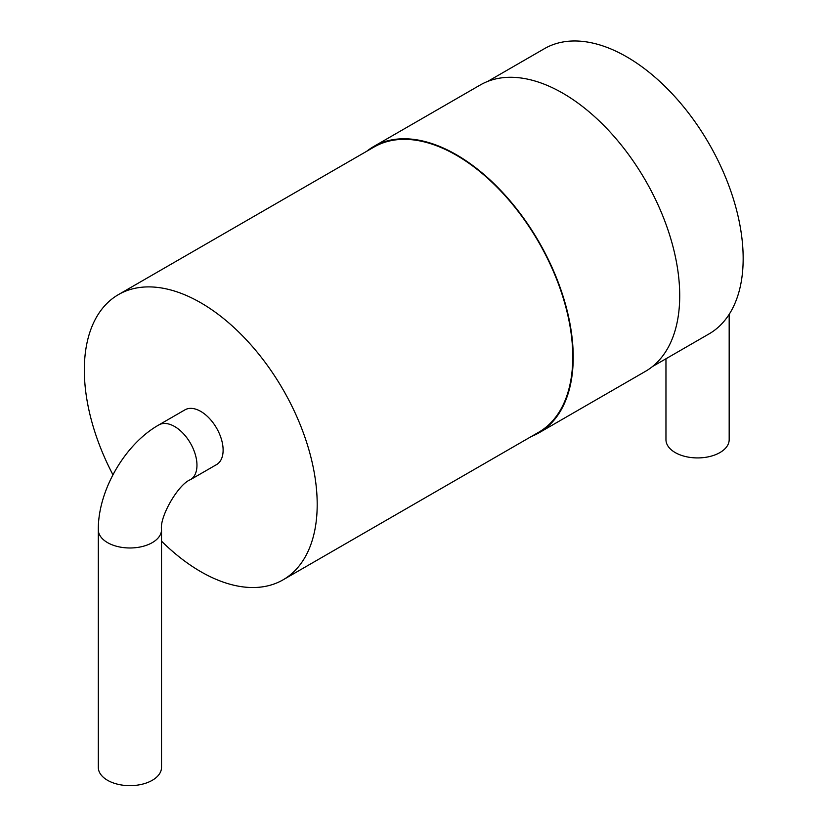 <?xml version="1.0" encoding="UTF-8"?>
<svg xmlns="http://www.w3.org/2000/svg" width="827" height="827" viewBox="0 0 827 827"><rect width="100%" height="100%" fill="white"/><g stroke="black" fill="none" stroke-linecap="round" stroke-linejoin="round"><path stroke-width="1.24" d="M531.451 436.429A165.297 95.436 -120 0 0 538.987 432.81L645.484 371.333A165.297 95.436 -120 0 0 670.821 238.879A165.297 95.436 -120 0 0 562.836 93.213A165.297 95.436 -120 0 0 480.187 85.026L373.69 146.513A165.297 95.436 -120 0 0 366.785 151.227M538.987 432.81A165.297 95.436 -120 0 0 564.324 300.356A165.297 95.436 -120 0 0 456.339 154.701A165.297 95.436 -120 0 0 373.69 146.513M161.523 541.147A164.666 95.074 -120 0 0 283.092 579.82L538.677 432.263A164.666 95.074 -120 0 0 563.911 300.315A164.666 95.074 -120 0 0 456.339 155.207A164.666 95.074 -120 0 0 374.011 147.061L118.437 294.608A164.666 95.074 -120 0 0 112.937 474.781M652.389 366.609L709.059 333.891A164.666 95.074 -120 0 0 734.304 201.943A164.666 95.074 -120 0 0 626.721 56.846A164.666 95.074 -120 0 0 544.393 48.69L487.723 81.408M283.092 579.82A164.666 95.074 -120 0 0 308.337 447.872A164.666 95.074 -120 0 0 200.765 302.765A164.666 95.074 -120 0 0 118.437 294.608M216.571 464.588A31.602 18.246 -120 0 0 216.571 428.097A31.602 18.246 -120 0 0 184.959 409.841L158.815 424.944A31.602 18.246 -120 0 1 190.417 443.189A31.602 18.246 -120 0 1 190.417 479.681L216.571 464.588M665.962 358.773L665.962 439.675A31.602 18.246 0 0 0 675.225 452.576A31.602 18.246 0 0 0 709.669 456.535A31.602 18.246 0 0 0 729.176 439.675L729.176 314.322M161.523 529.735L161.523 767.404A31.602 18.246 180 0 1 129.922 785.65A31.602 18.246 180 0 1 98.31 767.404L98.31 529.735A31.602 18.246 0 0 0 129.922 547.981A31.602 18.246 0 0 0 161.523 529.735C159.394 516.927 178.27 484.24 190.417 479.681M98.31 529.735C97.948 490.69 124.825 444.14 158.815 424.944"/></g></svg>
